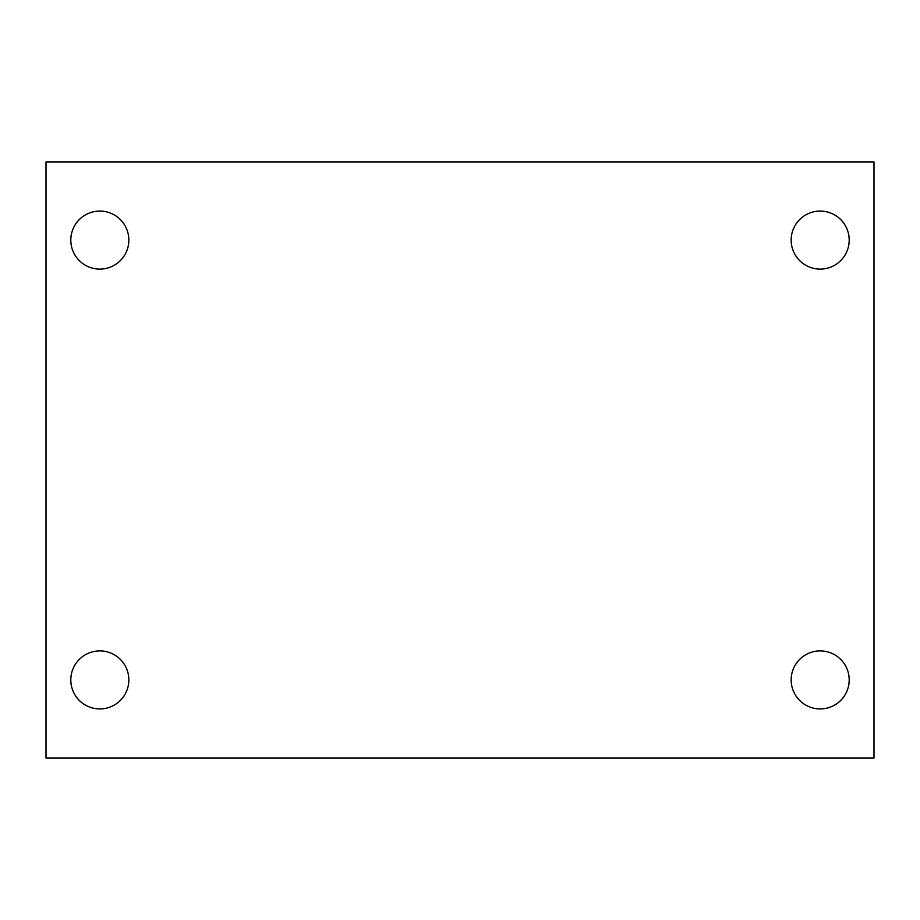 <?xml version="1.0" encoding="UTF-8"?>
<svg xmlns="http://www.w3.org/2000/svg" width="920" height="920" viewBox="0 0 920 920"><rect width="100%" height="100%" fill="white"/><g stroke="black" fill="none" stroke-linecap="round" stroke-linejoin="round"><path stroke-width="1.38" d="M46 758.08L46 161.92L874 161.92L874 758.08L46 758.08M99.82 708.929A29.014 29.014 0 0 0 128.834 679.914A29.014 29.014 0 0 0 99.82 650.9A29.014 29.014 0 0 0 70.805 679.914A29.014 29.014 0 0 0 99.82 708.929M820.18 708.929A29.014 29.014 0 0 0 849.194 679.914A29.014 29.014 0 0 0 820.18 650.9A29.014 29.014 0 0 0 791.165 679.914A29.014 29.014 0 0 0 820.18 708.929M820.18 269.1A29.014 29.014 0 0 0 849.194 240.085A29.014 29.014 0 0 0 820.18 211.071A29.014 29.014 0 0 0 791.165 240.085A29.014 29.014 0 0 0 820.18 269.1M99.82 269.1A29.014 29.014 0 0 0 128.834 240.085A29.014 29.014 0 0 0 99.82 211.071A29.014 29.014 0 0 0 70.805 240.085A29.014 29.014 0 0 0 99.82 269.1"/></g></svg>
